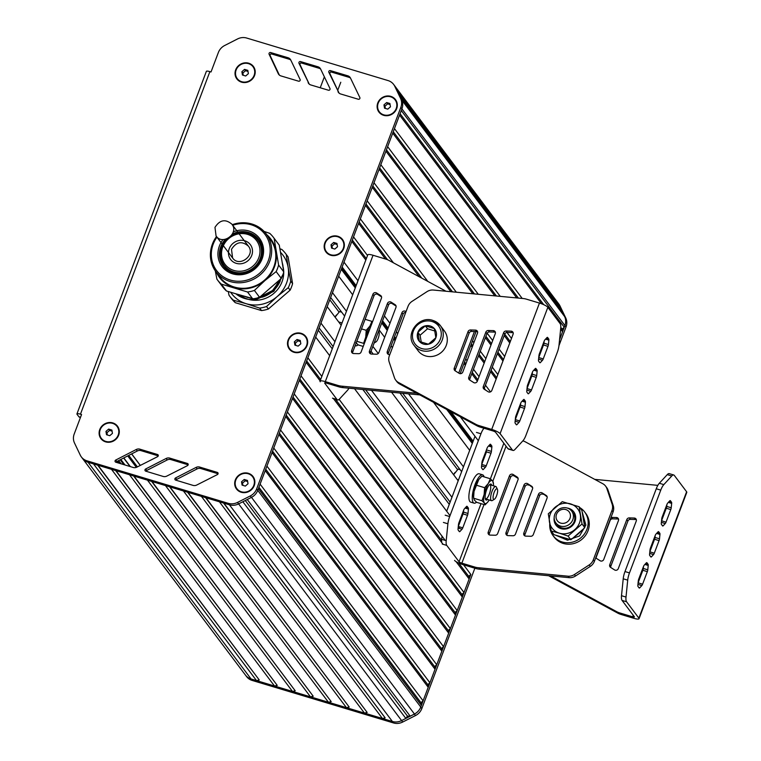 <?xml version="1.0" encoding="UTF-8"?>
<svg xmlns="http://www.w3.org/2000/svg" width="761" height="761" viewBox="0 0 761 761"><rect width="100%" height="100%" fill="white"/><g stroke="black" fill="none" stroke-linecap="round" stroke-linejoin="round"><path stroke-width="1.14" d="M330.635 297.503L344.628 316.11M371.045 351.23L373.213 354.112M402.683 393.285L461.632 471.658M332.462 292.662L346.455 311.268M372.871 346.388L378.236 353.513M408.571 393.846L463.459 466.816M338.683 276.186L352.685 294.792M379.102 329.913L384.666 337.313M391.078 345.846L392.419 347.625M433.561 402.322L469.689 450.341M341.289 269.289L355.292 287.896L341.299 269.289M381.708 323.016L387.273 330.417L381.708 323.006M395.035 340.728L393.684 338.94L395.026 340.728M446.697 409.428L472.296 443.444L446.717 409.428M483.863 458.807L483.34 458.122L483.853 458.816M342.146 267.044L356.138 285.651M382.555 320.771L388.12 328.162M394.531 336.695L395.882 338.483M450.978 411.739L473.142 441.199M484.186 455.877L484.709 456.571M365.822 260.024L351.82 241.418L343.991 262.145L357.993 280.752M384.41 315.872L389.974 323.263M396.386 331.796L397.727 333.584M460.31 416.781L478.327 440.724M486.032 450.978L486.774 451.958M352.343 240.057L366.336 258.654M385.447 259.006L358.64 223.373L353.532 236.909L367.525 255.515M464.02 363.454L465.361 365.242M471.772 373.765L477.337 381.166M359.163 222.003L387.539 259.729M464.533 362.084L465.875 363.872M472.296 372.395L477.86 379.796M484.3 388.357L485.623 390.127M419.187 276.747L365.461 205.318L360.353 218.854L393.399 262.792M465.722 358.935L467.064 360.724M473.485 369.256L479.05 376.657M485.461 385.18L490.493 391.867M470.84 345.399L472.181 347.187M478.593 355.72L484.158 363.111M490.579 371.644L496.143 379.045M518.574 408.857L519.097 409.551M365.984 203.948L421.794 278.155M471.354 344.029L472.695 345.817M479.116 354.35L484.681 361.751M491.092 370.274L496.657 377.675M519.088 407.496L519.611 408.181M450.845 291.701L372.291 187.273L367.173 200.809L427.787 281.389M472.543 340.89L473.884 342.678M480.305 351.202L485.87 358.602M492.281 367.135L497.846 374.526M485.413 337.665L490.978 345.066M497.399 353.589L502.964 360.99M372.804 185.903L452.5 291.863M485.937 336.295L491.501 343.696M497.913 352.229L503.478 359.62M472.8 293.775L379.111 169.218L373.993 182.754L456.334 292.224M487.154 333.194L492.69 340.548M499.102 349.08L504.667 356.481M527.23 386.474L527.62 386.988M504.22 335.544L509.784 342.945M379.625 167.848L474.464 293.936M504.733 334.174L510.298 341.575M494.764 295.848L385.932 151.173L380.814 164.709L478.289 294.298M507.007 332.471L511.487 338.426M539.083 354.769L539.559 355.406M386.445 149.803L496.419 296.01M539.549 353.342L540.072 354.036M516.719 297.922L392.752 133.118L387.634 146.654L500.253 296.371M540.738 350.193L541.261 350.888M393.266 131.748L518.384 298.084M541.509 303.763L399.573 115.073L394.455 128.609L522.208 298.445M560.629 329.18L562.56 331.748L559.573 339.672L564.928 325.48A12.338 11.453 -37 0 0 564.643 316.49L558.85 304.4A12.338 11.453 -37 0 0 557.756 302.593A12.338 11.453 143 0 1 558.85 304.429L560.752 308.424L560.619 309.765M400.086 113.703L543.754 304.695M560.79 327.335L562.113 329.104L562.56 331.748M80.457 417.475L79.458 417.18A9.864 3.025 106.7 0 1 78.887 416.752L77.051 414.307A4.937 1.037 20.7 0 1 76.928 413.917A4.937 1.037 20.7 0 1 80.447 414.193L209.884 71.629L211.016 71.962L218.369 52.49A12.338 11.453 143 0 1 224.676 45.508L237.518 38.963A12.338 11.453 143 0 1 246.716 38.05L388.053 80.571A12.338 11.453 143 0 1 393.646 84.442L394.75 85.907A12.338 11.453 143 0 1 395.853 87.734A12.338 11.453 -37 0 0 395.853 87.734L401.646 99.805A12.338 11.453 143 0 1 401.941 108.804A12.338 11.453 -37 0 1 401.913 108.861L401.275 110.554L564.262 327.24L562.113 329.104M399.82 96.01L562.731 312.571L564.633 316.576A12.338 11.453 143 0 1 564.909 325.537L564.262 327.24M397.803 91.796L560.752 308.424M82.407 458.322A12.338 11.453 -37 0 0 82.473 458.417A12.338 11.453 -37 0 0 88.067 462.279L89.979 462.85M245.537 675.197L246.564 676.558A12.338 11.453 -37 0 0 252.157 680.429L251.063 678.964A12.338 11.453 143 0 1 245.47 675.102L82.473 458.417A12.338 11.453 143 0 0 88.067 462.279L251.063 678.964L256.514 680.6L93.527 463.925M97.674 465.171L259.254 679.973L256.514 680.6M98.017 465.275L259.254 679.973M111.506 469.328L274.502 686.013L261.013 681.951M115.662 470.583L277.242 685.385L274.502 686.013M116.005 470.688L277.242 685.385M129.494 474.74L292.481 691.426L278.992 687.364M133.641 475.996L295.22 690.798L292.481 691.426M133.984 476.091L295.22 690.798M147.472 480.153L310.469 696.838L296.98 692.776M151.629 481.399L313.209 696.21L310.469 696.838M169.608 486.812L331.197 701.623L328.448 702.251L165.46 485.566L151.972 481.504L313.209 696.21M328.448 702.251L314.968 698.189M187.596 492.224L349.175 707.036L346.436 707.654L183.449 490.978L169.96 486.916L331.197 701.623M346.436 707.654L332.947 703.602M187.938 492.329L349.175 707.036M201.427 496.381L364.424 713.067L350.935 709.014M205.584 497.637L367.163 712.439L364.424 713.067M205.927 497.742L367.163 712.439M219.415 501.794L382.412 718.479L368.923 714.417M223.572 503.05L385.152 717.851L382.412 718.479M223.915 503.154L385.152 717.851M242.854 501.746L405.832 718.413L401.608 720.572A12.338 11.453 143 0 1 392.41 721.485L386.902 719.83M245.289 500.51L407.458 716.101L405.832 718.413M247.249 499.52L410.217 716.177L407.458 716.101M393.646 84.442A12.338 11.453 143 0 1 394.75 86.269L400.543 98.34A12.338 11.453 143 0 1 400.838 107.339L401.941 108.804L257.741 490.407A12.338 11.453 -37 0 0 257.76 490.35L258.398 488.657L421.394 705.342L420.757 707.036A12.338 11.453 143 0 1 414.45 714.018L410.217 716.177M258.921 487.287L420.947 702.688L421.394 705.342M265.741 469.233L427.768 684.643L428.215 687.288L265.228 470.602L260.11 484.139L423.097 700.824L420.947 702.688M428.215 687.288L423.097 700.824M272.562 451.187L434.588 666.588L435.035 669.233L272.048 452.557L266.93 466.093L429.917 682.779L427.768 684.643M435.035 669.233L429.917 682.779M279.382 433.133L441.409 648.543L441.856 651.188L278.868 434.502L273.751 448.039L436.738 664.724L434.588 666.588M441.856 651.188L436.738 664.724M286.203 415.087L448.229 630.488L448.676 633.133L285.689 416.457L280.571 429.994L443.558 646.679L441.409 648.543M448.676 633.133L443.558 646.679M293.023 397.033L455.049 612.443L455.497 615.088L292.509 398.403L287.392 411.939L450.379 628.624L448.229 630.488M455.497 615.088L450.379 628.624M299.844 378.988L461.87 594.389L462.317 597.033L299.33 380.348L294.212 393.894L457.199 610.569L455.049 612.443M462.317 597.033L457.199 610.569M320.143 380.909L306.15 362.303L301.033 375.839L464.02 592.524L461.87 594.389M333.289 398.384L443.035 544.286M456.105 561.666L469.137 578.988L464.02 592.524M306.664 360.933L320.657 379.539M335.525 399.306L441.627 540.358M458.674 563.016L468.69 576.343L469.137 578.988M329.675 355.672L315.682 337.066L307.853 357.794L321.846 376.4M339.121 399.363L445.214 540.396M463.582 564.824L470.84 574.469L468.69 576.343M354.55 388.728L450.017 515.644M458.274 526.631L459.701 528.524M252.966 679.535L392.4 721.485A12.338 11.453 -37 0 0 401.599 720.572L414.393 714.094A12.338 11.453 -37 0 0 420.728 707.093L470.84 574.469M318.269 330.217L332.272 348.823M362.883 389.518L449.275 504.362M460.31 519.05L460.833 519.734M319.125 327.962L333.118 346.569M365.613 389.775L450.122 502.117M461.166 516.795L461.689 517.49M320.952 323.121L334.945 341.727M371.511 390.336L451.948 497.275M462.992 511.953L463.42 512.524M327.173 306.654L341.175 325.261M391.554 392.238L458.179 480.8M329.779 299.767L339.025 312.058M399.934 393.028L457.551 469.623M235.282 302.688L233.418 300.215A35.149 32.637 143 0 1 229.537 295.962L231.392 298.436A35.149 32.637 -37 0 0 235.282 302.688L261.518 310.583A35.149 32.637 -37 0 0 268.386 309.014L290.122 290.16A35.149 32.637 -37 0 0 292.585 283.634L288.086 256.876A35.149 32.637 -37 0 0 287.572 256.172L285.708 253.698A35.149 32.637 143 0 1 286.222 254.402L288.086 256.876M279.144 280.324L261.137 295.943M275.52 283.473L265.009 292.585M262.555 294.716L278.288 281.066M237.527 294.307L251.035 298.369M257.399 297.951L272.019 291.244L281.37 278.326M283.225 268.633L281.665 259.387M235.834 293.794L236.833 294.564A29.603 27.482 143 0 0 256.162 299.549L235.977 293.832M274.35 289.132A27.13 25.189 143 0 1 271.487 291.767L276.015 287.325M279.458 282.008L280.771 278.916M271.905 291.33L262.678 297.047L255.858 298.322M249.931 298.036L243.377 296.067M282.15 262.241L282.978 265.627M283.197 267.197L283.349 269.394M283.006 274.407L273.855 291.292L256.162 299.549M281.732 259.758L283.102 267.882M281.037 278.678L272.59 290.493L259.587 297.294M250.388 298.179L237.832 294.393M277.832 281.456L263.03 294.298M279.23 280.248L274.036 289.142M280.543 279.106A27.13 25.189 143 0 1 278.098 284.253M279.877 248.771L281.827 249.446A35.149 32.637 143 0 1 285.708 253.698M292.585 283.634L290.731 281.161A35.149 32.637 143 0 1 288.257 287.687L290.122 290.16M268.386 309.014L266.521 306.54A35.149 32.637 143 0 1 259.663 308.11L261.518 310.583M229.537 295.962A35.149 32.637 143 0 1 229.023 295.258L228.271 291.52M288.257 287.687L277.052 296.657A32.067 29.774 143 0 1 246.193 303.706L233.418 300.215M259.663 308.11L246.193 303.706A32.067 29.774 143 0 1 230.659 292.234M286.222 254.402L288.134 267.33A32.067 29.774 143 0 1 277.052 296.657L266.521 306.54M280.476 252.281A32.067 29.774 143 0 1 288.134 267.33L290.731 281.161M283.71 271.515A27.13 25.189 -37 0 0 283.511 269.223A27.13 25.189 -37 0 0 283.216 267.482M283.063 266.826A27.13 25.189 -37 0 0 282.673 265.389M239.791 294.983A27.13 25.189 -37 0 0 241.427 296.172M241.903 296.476A27.13 25.189 -37 0 0 247.934 299.206M248.419 299.349A27.13 25.189 -37 0 0 282.008 281.817A27.13 25.189 -37 0 0 283.729 272.105M262.678 297.047A27.13 25.189 -37 0 0 280.333 280.742M246.745 297.075A22.82 21.184 -37 0 0 247.277 297.465M241.96 273.846A20.966 19.463 143 0 1 225.104 266.483L224.286 265.389A20.966 19.463 143 0 1 221.927 247.03A20.966 19.463 143 0 1 227.919 238.383M230.83 236.186A20.966 19.463 143 0 1 257.789 240.181L258.616 241.275A20.966 19.463 143 0 1 261.013 259.511M222.773 247.002A19.729 18.321 143 0 1 247.582 234.369A19.729 18.321 143 0 1 258.75 257.827A19.729 18.321 143 0 1 233.941 270.469A19.729 18.321 143 0 1 222.773 247.002M257.789 240.181A20.966 19.463 143 0 1 260.148 258.531A20.966 19.463 143 0 1 243.558 272.428A20.966 19.463 143 0 1 224.286 265.389M279.277 245.166L274.112 238.298A35.149 32.637 -37 0 0 273.599 237.594L278.764 244.462A35.149 32.637 143 0 1 279.277 245.166L283.777 271.915A35.149 32.637 143 0 1 281.313 278.44L259.568 297.304A35.149 32.637 143 0 1 252.709 298.873L226.464 290.978A35.149 32.637 143 0 1 222.583 286.726L217.418 279.858A35.149 32.637 -37 0 0 221.308 284.11L226.464 290.978M232.229 224.704A31.448 29.203 143 0 1 251.91 224.01A31.448 29.203 143 0 1 266.169 233.874A31.448 29.203 143 0 1 269.698 261.404A31.448 29.203 143 0 1 244.814 282.245A31.448 29.203 143 0 1 215.905 271.687A31.448 29.203 143 0 1 212.376 244.157A31.448 29.203 143 0 1 216.505 236.538M266.169 233.874L270.298 239.363A31.448 29.203 143 0 1 262.716 281.608A31.448 29.203 143 0 1 220.034 277.175L215.905 271.687M223.715 266.664A22.202 20.614 143 0 1 221.632 247.791A22.202 20.614 143 0 1 221.879 247.154M240.933 232.818A22.202 20.614 143 0 1 259.178 239.991M232.419 233.988A22.202 20.614 143 0 1 258.778 239.439A22.202 20.614 143 0 1 261.27 258.873A22.202 20.614 143 0 1 243.701 273.58A22.202 20.614 143 0 1 223.296 266.131A22.202 20.614 143 0 1 220.804 246.697A22.202 20.614 143 0 1 225.37 239.287M233.266 231.858A23.429 21.755 143 0 1 257.132 235.71A23.429 21.755 143 0 1 262.117 258.845A23.429 21.755 143 0 1 232.666 273.855A23.429 21.755 143 0 1 219.406 245.993A23.429 21.755 143 0 1 223.087 239.506M232.59 225.332A30.212 28.052 143 0 1 262.421 231.401A30.212 28.052 143 0 1 268.3 260.7A30.212 28.052 143 0 1 230.317 280.058A30.212 28.052 143 0 1 213.223 244.129A30.212 28.052 143 0 1 217.009 237.061M266.807 234.721A32.067 29.774 143 0 1 276.015 251.225A32.067 29.774 143 0 1 264.933 280.552A32.067 29.774 143 0 1 234.084 287.601A32.067 29.774 143 0 1 216.543 272.533M264.086 231.42L269.717 233.342A35.149 32.637 -37 0 1 273.599 237.594M215.287 270.83L216.904 279.154A35.149 32.637 -37 0 0 217.418 279.858M252.709 298.873L247.544 292.005L221.308 284.11M274.112 238.298L278.612 265.056L283.777 271.915M281.313 278.44L276.148 271.582L264.933 280.552L254.412 290.436L259.568 297.304M247.544 292.005A35.149 32.637 -37 0 0 254.412 290.436M276.148 271.582A35.149 32.637 -37 0 0 278.612 265.056M247.81 70.354L248.371 73.665L245.679 75.995L242.436 75.016L241.884 71.705L244.566 69.375L247.81 70.354M244.566 69.375L245.556 70.697L247.991 71.429M241.884 71.705L242.873 73.027L245.556 70.697M243.244 75.263L242.873 73.027M253.061 66.825A9.864 9.161 143 0 1 253.118 66.901A9.864 9.161 143 0 1 252.823 78.079A9.864 9.161 143 0 1 241.827 81.855A9.864 9.161 143 0 1 237.346 78.764A9.864 9.161 143 0 1 237.299 78.687M241.713 81.712A9.864 9.161 143 0 1 237.242 78.611A9.864 9.161 143 0 1 237.537 67.434A9.864 9.161 143 0 1 248.533 63.658A9.864 9.161 143 0 1 253.013 66.749A9.864 9.161 143 0 1 252.709 77.926A9.864 9.161 143 0 1 241.713 81.712M111.886 430.06L112.447 433.37L109.755 435.701L106.511 434.721L105.96 431.42L108.642 429.08L111.886 430.06M108.642 429.08L109.641 430.403L112.067 431.135M105.96 431.42L106.949 432.733L109.641 430.403M107.32 434.969L106.949 432.733M117.137 426.531A9.864 9.161 143 0 1 117.194 426.607A9.864 9.161 143 0 1 116.899 437.784A9.864 9.161 143 0 1 105.903 441.561A9.864 9.161 143 0 1 101.432 438.469A9.864 9.161 143 0 1 101.375 438.393M105.789 441.418A9.864 9.161 143 0 1 101.318 438.326A9.864 9.161 143 0 1 101.613 427.149A9.864 9.161 143 0 1 112.609 423.363A9.864 9.161 143 0 1 117.089 426.464A9.864 9.161 143 0 1 116.785 437.642A9.864 9.161 143 0 1 105.789 441.418M247.468 480.448L248.029 483.758L245.337 486.089L242.093 485.109L241.541 481.799L244.224 479.468L247.468 480.448M244.224 479.468L245.223 480.79L247.648 481.523M241.541 481.799L242.531 483.121L245.223 480.79M242.902 485.356L242.531 483.121M252.719 476.919A9.864 9.161 143 0 1 252.776 476.995A9.864 9.161 143 0 1 252.481 488.172A9.864 9.161 143 0 1 241.484 491.948A9.864 9.161 143 0 1 237.013 488.857A9.864 9.161 143 0 1 236.956 488.781M241.37 491.806A9.864 9.161 143 0 1 236.899 488.705A9.864 9.161 143 0 1 237.194 477.528A9.864 9.161 143 0 1 248.191 473.751A9.864 9.161 143 0 1 252.671 476.843A9.864 9.161 143 0 1 252.367 488.02A9.864 9.161 143 0 1 241.37 491.806M300.272 340.481L300.833 343.791L298.141 346.122L294.897 345.142L294.345 341.832L297.028 339.501L300.272 340.481M297.028 339.501L298.017 340.823L300.452 341.556M294.345 341.832L295.335 343.154L298.017 340.823M295.706 345.389L295.335 343.154M305.522 336.952A9.864 9.161 143 0 1 305.58 337.028A9.864 9.161 143 0 1 305.285 348.205A9.864 9.161 143 0 1 294.288 351.982A9.864 9.161 143 0 1 289.808 348.89A9.864 9.161 143 0 1 289.76 348.814M294.174 351.839A9.864 9.161 143 0 1 289.703 348.747A9.864 9.161 143 0 1 289.998 337.57A9.864 9.161 143 0 1 300.995 333.784A9.864 9.161 143 0 1 305.475 336.885A9.864 9.161 143 0 1 305.171 348.062A9.864 9.161 143 0 1 294.174 351.839M336.952 243.425L337.504 246.735L334.821 249.066L331.568 248.096L331.016 244.785L333.708 242.455L336.952 243.425M333.708 242.455L334.697 243.767L337.133 244.5M331.016 244.785L332.005 246.098L334.697 243.767M332.386 248.333L332.005 246.098M342.203 239.905A9.864 9.161 143 0 1 342.26 239.972A9.864 9.161 143 0 1 341.955 251.149A9.864 9.161 143 0 1 330.959 254.935A9.864 9.161 143 0 1 326.488 251.834A9.864 9.161 143 0 1 326.431 251.767M330.854 254.783A9.864 9.161 143 0 1 326.374 251.691A9.864 9.161 143 0 1 326.669 240.514A9.864 9.161 143 0 1 337.675 236.738A9.864 9.161 143 0 1 342.146 239.829A9.864 9.161 143 0 1 341.851 251.006A9.864 9.161 143 0 1 330.854 254.783M389.908 103.506L390.46 106.816L387.777 109.146L384.524 108.176L383.972 104.866L386.664 102.535L389.908 103.506M386.664 102.535L387.653 103.848L390.089 104.58M383.972 104.866L384.961 106.179L387.653 103.848M385.342 108.414L384.961 106.179M395.159 99.986A9.864 9.161 143 0 1 395.216 100.052A9.864 9.161 143 0 1 394.911 111.23A9.864 9.161 143 0 1 383.915 115.016A9.864 9.161 143 0 1 379.444 111.915A9.864 9.161 143 0 1 379.387 111.848M383.81 114.863A9.864 9.161 143 0 1 379.33 111.772A9.864 9.161 143 0 1 379.625 100.595A9.864 9.161 143 0 1 390.631 96.818A9.864 9.161 143 0 1 395.102 99.91A9.864 9.161 143 0 1 394.807 111.087A9.864 9.161 143 0 1 383.81 114.863M558.964 345.665L566.032 326.945A12.338 11.453 -37 0 0 565.746 317.955L559.953 305.865A12.338 11.453 -37 0 0 558.859 304.058L557.756 302.593A12.338 11.453 -37 0 0 557.452 302.203M252.157 680.429L393.494 722.95A12.338 11.453 -37 0 0 402.693 722.037L415.496 715.559A12.338 11.453 -37 0 0 421.832 708.558L474.864 568.22M209.884 71.629A4.937 1.037 -159.3 0 0 206.374 71.344L76.928 413.917M187.425 463.459L169.817 458.122A4.937 4.585 -37 0 0 166.107 458.493L145.665 468.985A1.237 1.141 -37 0 0 145.731 471.154L163.149 476.434A4.937 4.585 -37 0 0 166.83 476.082L187.482 465.627A1.237 1.141 -37 0 0 187.425 463.459L188.195 464.486M188.157 464.809L170.911 459.587A4.937 4.585 -37 0 0 167.211 459.948L146.759 470.45A1.237 1.141 -37 0 0 146.102 471.268M308.119 82.654A4.937 4.585 -37 0 0 310.811 84.956L328.457 90.226A1.237 1.141 -37 0 0 329.979 88.533L320.638 69.061A4.937 4.585 -37 0 0 317.955 66.787L300.5 61.574A1.237 1.141 -37 0 0 298.978 63.258L309.166 84.043M320.666 69.127A4.937 4.585 -37 0 0 319.059 68.252L301.603 63.039A1.237 1.141 -37 0 0 300.072 64.723L309.204 84.071M280.933 75.919L298.578 81.189A1.237 1.141 -37 0 0 300.1 79.496L290.759 60.024A4.937 4.585 -37 0 0 288.077 57.75L270.621 52.538A1.237 1.141 -37 0 0 269.099 54.221L278.241 73.617A4.937 4.585 -37 0 0 280.933 75.919M290.788 60.09A4.937 4.585 -37 0 0 289.18 59.215L271.725 54.002A1.237 1.141 -37 0 0 270.193 55.686L279.325 75.044M337.998 91.691A4.937 4.585 -37 0 0 340.69 93.984L358.336 99.253A1.237 1.141 -37 0 0 359.848 97.57L350.507 78.098A4.937 4.585 -37 0 0 347.834 75.824L330.379 70.611A1.237 1.141 -37 0 0 328.847 72.295L339.045 93.08M350.545 78.164A4.937 4.585 -37 0 0 348.938 77.289L331.473 72.076A1.237 1.141 -37 0 0 329.951 73.76L339.073 93.108M157.517 454.507L139.9 449.171A4.937 4.585 -37 0 0 136.2 449.532L115.748 460.034A1.237 1.141 -37 0 0 115.815 462.203L133.242 467.482A4.937 4.585 -37 0 0 136.913 467.13L157.575 456.676A1.237 1.141 -37 0 0 157.517 454.507L158.288 455.535M158.24 455.858L141.004 450.636A4.937 4.585 -37 0 0 137.303 450.997L116.852 461.499A1.237 1.141 -37 0 0 116.186 462.317M218.065 473.761L200.828 468.538A4.937 4.585 -37 0 0 197.118 468.9L176.676 479.401A1.237 1.141 -37 0 0 176.01 480.22M199.724 467.073A4.937 4.585 -37 0 0 196.024 467.444L175.572 477.937A1.237 1.141 -37 0 0 175.639 480.105L193.056 485.385A4.937 4.585 -37 0 0 196.738 485.033L217.389 474.579A1.237 1.141 -37 0 0 217.332 472.41L199.724 467.073L200.828 468.538M400.838 107.339L256.638 488.952A12.338 11.453 143 0 1 250.302 495.944L237.489 502.441A12.338 11.453 143 0 1 228.319 503.344L86.963 460.814A12.338 11.453 143 0 1 81.37 456.952A12.338 11.453 143 0 1 80.266 455.116L74.483 442.969A12.338 11.453 143 0 1 74.207 434.008L81.57 414.536L80.447 414.193M256.638 488.952L257.741 490.407A12.338 11.453 143 0 1 251.406 497.409L238.593 503.906A12.338 11.453 143 0 1 229.422 504.809L88.067 462.279L86.963 460.814M396.662 108.68A10.359 9.617 143 0 1 383.639 115.32A10.359 9.617 143 0 1 377.77 103.001A10.359 9.617 143 0 1 390.793 96.362A10.359 9.617 143 0 1 396.662 108.68M254.564 75.529A10.359 9.617 143 0 1 241.541 82.159A10.359 9.617 143 0 1 235.682 69.841A10.359 9.617 143 0 1 248.704 63.211A10.359 9.617 143 0 1 254.564 75.529M254.222 485.623A10.359 9.617 143 0 1 241.199 492.253A10.359 9.617 143 0 1 235.339 479.934A10.359 9.617 143 0 1 248.362 473.304A10.359 9.617 143 0 1 254.222 485.623M118.64 435.235A10.359 9.617 143 0 1 105.617 441.865A10.359 9.617 143 0 1 99.758 429.556A10.359 9.617 143 0 1 112.78 422.916A10.359 9.617 143 0 1 118.64 435.235M307.025 345.656A10.359 9.617 143 0 1 294.003 352.286A10.359 9.617 143 0 1 288.143 339.967A10.359 9.617 143 0 1 301.166 333.337A10.359 9.617 143 0 1 307.025 345.656M343.706 248.6A10.359 9.617 143 0 1 330.683 255.239A10.359 9.617 143 0 1 324.814 242.921A10.359 9.617 143 0 1 337.836 236.281A10.359 9.617 143 0 1 343.706 248.6M231.496 249.342L232.6 257.979C239.211 267.796 255.962 255.192 248.371 246.117C241.912 240.723 236.291 241.798 231.496 249.342M214.973 227.387L216.076 236.015C222.688 245.832 239.449 233.237 231.848 224.162C225.399 218.759 219.767 219.834 214.973 227.387M530.75 391.316A2.464 0.761 106.7 0 0 531.511 389.936L536.258 377.37A2.464 0.761 106.7 0 0 536.705 375.563L537.142 371.187A2.464 0.761 106.7 0 0 537.009 370.008L535.868 368.486A2.464 0.761 106.7 0 0 535.725 368.381A2.464 0.761 106.7 0 0 535.23 368.628L533.176 370.864A2.464 0.761 106.7 0 0 532.405 372.243L527.658 384.819A2.464 0.761 106.7 0 0 527.211 386.626L526.774 391.002A2.464 0.761 106.7 0 0 526.916 392.181L528.058 393.694A2.464 0.761 106.7 0 0 528.201 393.798A2.464 0.761 106.7 0 0 528.695 393.551L530.75 391.316L526.859 390.155M532.405 372.253L532.205 374.203A2.464 0.761 -73.3 0 1 531.768 376.02L527.021 388.576L531.511 389.936M542.469 360.295A2.464 0.761 106.7 0 0 543.24 358.916L547.987 346.341A2.464 0.761 106.7 0 0 548.424 344.533L548.871 340.157A2.464 0.761 106.7 0 0 548.729 338.978L547.587 337.465A2.464 0.761 106.7 0 0 547.444 337.361A2.464 0.761 106.7 0 0 546.95 337.608L544.895 339.844A2.464 0.761 106.7 0 0 544.134 341.223L539.378 353.789A2.464 0.761 106.7 0 0 538.94 355.596L538.493 359.982A2.464 0.761 106.7 0 0 538.636 361.152L539.777 362.674A2.464 0.761 106.7 0 0 539.92 362.778A2.464 0.761 106.7 0 0 540.415 362.531L542.469 360.295L538.579 359.125M544.125 341.232L543.934 343.182A2.464 0.761 -73.3 0 1 543.487 344.99L538.74 357.556L543.24 358.916M519.021 422.345A2.464 0.761 106.7 0 0 519.792 420.966L524.538 408.391A2.464 0.761 106.7 0 0 524.976 406.583L525.423 402.208A2.464 0.761 106.7 0 0 525.28 401.028L524.139 399.515A2.464 0.761 106.7 0 0 523.996 399.411A2.464 0.761 106.7 0 0 523.501 399.658L521.447 401.884A2.464 0.761 106.7 0 0 520.686 403.273L515.939 415.839A2.464 0.761 106.7 0 0 515.492 417.646L515.054 422.022A2.464 0.761 106.7 0 0 515.187 423.202L516.329 424.724A2.464 0.761 106.7 0 0 516.472 424.828A2.464 0.761 106.7 0 0 516.966 424.581L519.021 422.345L515.14 421.175M520.686 403.273L520.486 405.233A2.464 0.761 -73.3 0 1 520.039 407.04L515.292 419.606L519.792 420.966M507.91 448.657A9.864 3.025 106.7 0 0 508.481 449.076L512.971 450.426A9.864 3.025 -73.3 0 1 512.41 450.008L500.101 433.646A7.401 1.551 -159.3 0 0 491.711 429.423L479.002 425.599L480.105 427.064L492.814 430.888A2.464 0.514 20.7 0 1 495.611 432.296L507.91 448.657L512.41 450.008M459.149 373.337L455.107 370.769A2.464 2.293 143 0 1 454.269 368.086L468.034 331.644A2.464 2.293 143 0 1 470.526 329.97L475.482 330.112A2.464 2.293 143 0 1 477.489 333.147L462.802 372.005A2.464 2.293 143 0 1 459.149 373.337M455.259 370.864A2.464 2.293 143 0 1 455.373 369.551L469.137 333.109A2.464 2.293 143 0 1 471.63 331.435L476.586 331.577A2.464 2.293 143 0 1 477.594 331.844M511.088 331.149A2.464 2.293 143 0 1 513.095 334.174L491.844 390.422A2.464 2.293 143 0 1 488.191 391.753L484.148 389.185A2.464 2.293 143 0 1 483.302 386.512L503.649 332.681A2.464 2.293 143 0 1 506.132 330.997L511.088 331.149L512.191 332.605A2.464 2.293 143 0 1 513.209 332.871M484.3 389.28A2.464 2.293 143 0 1 484.405 387.967L504.752 334.146A2.464 2.293 143 0 1 507.235 332.462L512.191 332.605M473.665 382.545L469.632 379.977A2.464 2.293 143 0 1 468.786 377.304L485.841 332.167A2.464 2.293 143 0 1 488.334 330.483L493.29 330.626A2.464 2.293 143 0 1 495.287 333.66L477.318 381.213A2.464 2.293 143 0 1 473.665 382.545M469.784 380.072A2.464 2.293 143 0 1 469.889 378.759L486.945 333.622A2.464 2.293 143 0 1 489.437 331.948L494.384 332.091A2.464 2.293 143 0 1 495.401 332.357M395.71 380.11A9.864 9.161 -37 0 0 398.26 382.374L399.363 383.839A9.864 9.161 -37 0 1 396.814 381.575L395.71 380.11A9.864 9.161 -37 0 1 394.436 377.684L389.175 362.008A9.864 9.161 -37 0 1 389.337 355.796L408.02 306.36A9.864 9.161 -37 0 1 412.101 301.327L426.931 291.691A9.864 9.161 -37 0 1 433.152 290.027L522.455 298.464A19.729 18.321 -37 0 1 526.65 299.225L539.454 303.068A7.401 1.551 20.7 0 1 547.853 307.301L560.153 323.653A9.864 3.025 -73.3 0 1 560.714 328.372L559.002 345.275A9.864 3.025 -73.3 0 1 557.233 352.514L525.956 435.282A9.864 3.025 -73.3 0 1 522.902 440.809L514.969 449.437A9.864 3.025 -73.3 0 1 512.971 450.426M399.363 383.839L476.253 425.399A19.729 18.321 -37 0 0 480.105 427.064M398.26 382.374L475.159 423.934A19.729 18.321 -37 0 0 479.002 425.599M475.159 423.934L476.253 425.399M355.197 345.532A14.801 4.537 106.7 0 0 355.672 345.77A14.801 4.537 106.7 0 0 358.108 344.819M365.68 319.487A14.801 4.537 106.7 0 0 365.375 318.612M336.419 314.987L336.457 314.94A12.024 3.691 -73.3 0 0 336.419 314.987A12.024 3.691 -73.3 0 0 335.877 315.777A12.024 3.691 -73.3 0 0 335.078 317.156L339.568 311.563L341.679 312.2M338.683 321.951L342.041 322.959M374.802 341.28A5.546 1.703 106.7 0 0 375.963 341.908A5.546 1.703 106.7 0 0 378.588 337.209A5.546 1.703 106.7 0 0 378.997 331.853A5.546 1.703 106.7 0 0 378.873 331.644A5.546 1.703 106.7 0 0 378.531 331.406M367.192 335.915A8.323 2.549 -73.3 0 1 369.789 329.028M371.758 323.825A12.024 3.691 106.7 0 0 369.903 326.089A12.024 3.691 106.7 0 0 365.746 337.085A12.024 3.691 106.7 0 0 365.223 341.118M365.109 319.316L371.929 321.37L369.903 326.089L366.222 330.303L365.746 337.085L363.615 343.363L364.196 343.848M372.51 321.855L371.929 321.37M361.485 328.885L366.222 330.303M356.795 341.309L363.615 343.363M363.216 346.436L358.26 344.942L355.882 342.631M414.098 345.399L418.131 350.773A16.447 15.268 -37 0 0 425.589 355.929A16.447 15.268 -37 0 0 443.92 349.632A16.447 15.268 -37 0 0 444.414 330.997L440.381 325.632A16.447 15.268 143 0 1 439.887 344.257A16.447 15.268 143 0 1 421.556 350.555A16.447 15.268 143 0 1 414.098 345.399C404.643 334.25 418.902 315.32 432.828 320.4L440.381 325.632A16.447 15.268 143 0 0 432.923 320.476M419.425 341.489A9.864 9.161 -37 0 0 428.414 344.2A9.864 9.161 -37 0 0 435.863 337.732A9.864 9.161 -37 0 0 434.322 328.562A9.864 9.161 -37 0 0 425.323 325.86A9.864 9.161 -37 0 0 417.875 332.319A9.864 9.161 -37 0 0 419.425 341.489L417.875 332.319L425.323 325.86L434.322 328.562L435.863 337.732L428.414 344.2L419.425 341.489M417.875 332.319L420.082 335.249L421.242 342.127M425.323 325.86L427.53 328.79L420.082 335.249M434.807 330.978L427.53 328.79M419.863 394.911L343.297 387.663A19.729 18.321 143 0 1 339.111 386.911L326.402 383.087A2.464 0.514 -159.3 0 0 324.643 382.945A2.464 0.514 -159.3 0 0 324.709 383.144L337.009 399.496A9.864 3.025 106.7 0 0 337.58 399.925A9.864 3.025 106.7 0 0 339.568 398.926L347.501 390.307A9.864 3.025 106.7 0 0 348.976 388.205M406.032 311.62L405.603 311.354A2.464 2.293 -37 0 0 401.951 312.685L387.273 351.544A2.464 2.293 -37 0 0 389.271 354.578L389.794 354.588M405.708 312.476A2.464 2.293 -37 0 0 403.054 314.15L388.367 353.009A2.464 2.293 -37 0 0 388.262 354.312M376.571 292.937A2.464 2.293 -37 0 0 372.919 294.269L351.658 350.517A2.464 2.293 -37 0 0 353.665 353.542L358.621 353.684A2.464 2.293 -37 0 0 361.114 352.01L381.451 298.179A2.464 2.293 -37 0 0 380.605 295.496L376.571 292.937L377.665 294.402A2.464 2.293 -37 0 0 374.012 295.734L352.762 351.982A2.464 2.293 -37 0 0 352.657 353.285M381.556 296.866L377.665 294.402M371.473 354.065L376.429 354.207A2.464 2.293 -37 0 0 378.911 352.524L395.967 307.387A2.464 2.293 -37 0 0 395.13 304.704L391.087 302.146A2.464 2.293 -37 0 0 387.435 303.477L369.466 351.03A2.464 2.293 -37 0 0 371.473 354.065M396.081 306.074L392.191 303.61A2.464 2.293 -37 0 0 388.538 304.942L370.569 352.495A2.464 2.293 -37 0 0 370.455 353.798M446.003 291.244L389.699 260.795A19.729 18.321 143 0 0 385.846 259.12L373.042 255.268A7.401 1.551 -159.3 0 0 367.772 254.849L320.029 381.204A7.401 1.551 20.7 0 1 325.299 381.622L338.008 385.447L339.111 386.911M320.21 381.794A7.401 1.551 20.7 0 1 320.029 381.204M476.063 331.558L460.148 373.67M416.809 393.266L342.193 386.198L343.297 387.663M342.193 386.198A19.729 18.321 143 0 1 338.008 385.447M474.426 331.511L458.731 373.061M655.972 534.098A2.464 0.761 106.7 0 0 655.202 535.478L650.455 548.053A2.464 0.761 106.7 0 0 650.018 549.861L649.571 554.236A2.464 0.761 106.7 0 0 649.713 555.416L650.855 556.928A2.464 0.761 106.7 0 0 650.997 557.042A2.464 0.761 106.7 0 0 651.492 556.786L653.547 554.56A2.464 0.761 106.7 0 0 654.308 553.18L659.064 540.605A2.464 0.761 106.7 0 0 659.502 538.798L659.949 534.422A2.464 0.761 106.7 0 0 659.806 533.242L658.665 531.73A2.464 0.761 106.7 0 0 658.522 531.616A2.464 0.761 106.7 0 0 658.027 531.872L655.972 534.098M655.202 535.487L655.002 537.447A2.464 0.761 -73.3 0 1 654.565 539.254L649.818 551.82L654.308 553.18M644.244 565.128A2.464 0.761 106.7 0 0 643.483 566.507L643.283 568.467A2.464 0.761 -73.3 0 1 642.845 570.274L638.098 582.84L642.588 584.201L647.335 571.635A2.464 0.761 106.7 0 0 647.782 569.818L648.22 565.442A2.464 0.761 106.7 0 0 648.077 564.262L646.945 562.75A2.464 0.761 106.7 0 0 646.802 562.645A2.464 0.761 106.7 0 0 646.298 562.893L644.244 565.128M643.483 566.507L638.736 579.073A2.464 0.761 106.7 0 0 638.289 580.89L637.851 585.266A2.464 0.761 106.7 0 0 637.984 586.436L639.126 587.958A2.464 0.761 106.7 0 0 639.269 588.063A2.464 0.761 106.7 0 0 639.773 587.815L641.827 585.58A2.464 0.761 106.7 0 0 642.588 584.201M667.692 503.078A2.464 0.761 106.7 0 0 666.931 504.457L666.731 506.417A2.464 0.761 -73.3 0 1 666.284 508.234L661.537 520.79L666.037 522.151L670.783 509.585A2.464 0.761 106.7 0 0 671.221 507.768L671.668 503.392A2.464 0.761 106.7 0 0 671.525 502.222L670.384 500.7A2.464 0.761 106.7 0 0 670.241 500.595A2.464 0.761 106.7 0 0 669.747 500.843L667.692 503.078M666.931 504.457L662.175 517.023A2.464 0.761 106.7 0 0 661.737 518.84L661.299 523.216A2.464 0.761 106.7 0 0 661.433 524.396L662.574 525.908A2.464 0.761 106.7 0 0 662.717 526.013A2.464 0.761 106.7 0 0 663.212 525.765L665.266 523.53A2.464 0.761 106.7 0 0 666.037 522.151M548.633 575.725L617.123 612.767A19.729 18.321 143 0 0 620.976 614.441L633.78 618.293A7.401 1.551 -159.3 0 0 639.05 618.712A7.401 1.551 -159.3 0 0 638.869 618.122L626.569 601.77A9.864 3.025 -73.3 0 1 626.008 597.052L627.711 580.148A9.864 3.025 -73.3 0 1 629.48 572.909L660.757 490.132A9.864 3.025 -73.3 0 1 663.82 484.614L671.754 475.986A9.864 3.025 -73.3 0 1 673.742 474.988L669.242 473.637A9.864 3.025 106.7 0 0 667.254 474.636L659.321 483.254A9.864 3.025 106.7 0 0 656.267 488.781L624.981 571.559A9.864 3.025 106.7 0 0 623.221 578.798L621.509 595.701A9.864 3.025 106.7 0 0 622.07 600.419L634.37 616.771A2.464 0.514 20.7 0 1 634.436 616.971A2.464 0.514 20.7 0 1 632.676 616.829L619.873 612.976A19.729 18.321 143 0 1 616.02 611.311L550.574 575.915M595.711 557.889A2.464 2.293 -37 0 0 596.072 558.184L600.115 560.743A2.464 2.293 -37 0 0 603.768 559.411L618.455 520.553A2.464 2.293 -37 0 0 616.448 517.518L611.492 517.375A2.464 2.293 -37 0 0 610.997 517.413M618.56 519.249A2.464 2.293 -37 0 0 617.542 518.983L612.595 518.84A2.464 2.293 -37 0 0 610.103 520.524L596.329 556.966A2.464 2.293 -37 0 0 596.224 558.279M634.246 518.041L629.299 517.899A2.464 2.293 -37 0 0 626.807 519.573L609.751 564.71A2.464 2.293 -37 0 0 610.598 567.392L614.631 569.951A2.464 2.293 -37 0 0 618.284 568.629L636.253 521.066A2.464 2.293 -37 0 0 634.246 518.041L635.349 519.506L630.393 519.363A2.464 2.293 -37 0 0 627.911 521.038L610.855 566.174A2.464 2.293 -37 0 0 610.741 567.487M636.367 519.763A2.464 2.293 -37 0 0 635.349 519.506M673.742 474.988A9.864 3.025 -73.3 0 1 674.313 475.416L686.612 491.768A7.401 1.551 20.7 0 1 686.793 492.357L639.05 618.712M594.76 479.382L657.846 485.366M617.123 612.767L616.02 611.311M549.765 523.758A19.729 18.321 -37 0 0 553.171 535.754L554.274 537.218A19.729 18.321 -37 0 0 572.415 543.849A19.729 18.321 -37 0 0 588.025 530.769A19.729 18.321 -37 0 0 585.808 513.494L584.705 512.029A19.729 18.321 -37 0 0 579.806 507.625M553.171 535.754A19.729 18.321 -37 0 0 571.311 542.384A19.729 18.321 -37 0 0 586.921 529.304A19.729 18.321 -37 0 0 584.705 512.029M484.082 476.871A14.801 4.537 106.7 0 0 482.588 474.807L479.221 473.799A14.801 4.537 106.7 0 0 470.602 486.66A14.801 4.537 106.7 0 0 470.688 502.136L474.065 503.154A14.801 4.537 106.7 0 0 476.5 502.203M482.588 474.807A14.801 4.537 106.7 0 0 473.979 487.677A14.801 4.537 106.7 0 0 474.065 503.154M454.964 472.524A12.024 3.691 -73.3 0 0 454.945 472.543A12.024 3.691 -73.3 0 0 454.412 473.342A12.024 3.691 -73.3 0 0 453.604 474.721L458.093 469.118L460.205 469.756M457.199 479.506L458.512 479.906M494.355 499.292L492.338 500.51A7.401 2.273 -73.3 0 1 491.53 500.681A7.401 2.273 -73.3 0 1 491.102 500.367A7.401 2.273 -73.3 0 1 491.739 492.158A7.401 2.273 -73.3 0 1 495.792 486.507A7.401 2.273 -73.3 0 1 496.381 487.097L497.39 489.228A5.546 1.703 106.7 0 0 494.212 492.186A5.546 1.703 106.7 0 0 493.432 499.178A5.546 1.703 106.7 0 0 494.355 499.292A5.546 1.703 106.7 0 0 496.981 494.593A5.546 1.703 106.7 0 0 497.39 489.228M485.271 498.712A7.401 2.273 106.7 0 0 485.566 498.893A7.401 2.273 106.7 0 0 489.627 493.233A7.401 2.273 106.7 0 0 490.255 485.033A7.401 2.273 106.7 0 0 489.837 484.719A7.401 2.273 106.7 0 0 489.485 484.7M478.755 479.582L474.027 491.425L473.551 498.198L482.008 500.748L484.386 503.059L485.109 504.866L476.652 502.327L474.274 500.015L473.494 497A12.024 3.691 -73.3 0 1 474.027 491.425A12.024 3.691 -73.3 0 1 478.184 480.419A12.024 3.691 -73.3 0 1 478.726 479.63A12.024 3.691 -73.3 0 1 478.736 479.611L481.865 476.205L490.322 478.745L488.296 483.463A12.024 3.691 106.7 0 0 484.139 494.469A12.024 3.691 106.7 0 0 484.386 503.059A12.024 3.691 106.7 0 0 488.248 501.442A12.024 3.691 106.7 0 0 488.79 500.643A12.024 3.691 106.7 0 0 489.199 499.977M487.535 499.482A8.323 2.549 -73.3 0 1 485.489 499.368A8.323 2.549 -73.3 0 1 486.098 491.321A8.323 2.549 -73.3 0 1 490.027 484.272A8.323 2.549 -73.3 0 1 491.425 484.443A8.323 2.549 -73.3 0 1 491.796 485.309M493.461 485.803A12.024 3.691 106.7 0 0 493.48 484.072A12.024 3.691 106.7 0 0 492.7 481.057A12.024 3.691 106.7 0 0 488.296 483.463L484.614 487.687L484.139 494.469L482.008 500.748M485.109 504.866L488.22 501.489M493.48 484.072L492.7 481.057L490.322 478.745M476.158 485.147L484.614 487.687M560.695 523.102A7.401 6.868 -37 0 0 570.37 514.702A7.401 6.868 -37 0 0 558.688 511.192A7.401 6.868 -37 0 0 560.695 523.102M560.391 526.089A9.864 9.161 143 0 1 555.91 522.997A9.864 9.161 143 0 1 558.289 509.737A9.864 9.161 143 0 1 571.682 511.135A9.864 9.161 143 0 1 571.387 522.312A9.864 9.161 143 0 1 560.391 526.089M555.91 522.997L557.28 524.805A9.864 9.161 -37 0 0 570.674 526.203A9.864 9.161 -37 0 0 573.052 512.943L571.682 511.135M567.116 508.015A11.101 10.302 143 0 1 568.724 508.358A11.101 10.302 143 0 1 575.259 520.809A11.101 10.302 143 0 1 562.56 529A11.101 10.302 143 0 1 554.179 517.746M559.345 533.176A16.029 14.887 -37 0 0 574.774 529.656A16.029 14.887 -37 0 0 580.32 514.988A16.029 14.887 -37 0 0 570.427 503.849A16.029 14.887 -37 0 0 555.007 507.368A16.029 14.887 -37 0 0 549.461 522.036A16.029 14.887 -37 0 0 559.345 533.176L568.058 536.077L582.032 523.948L579.14 506.75L562.265 501.67L548.291 513.799L551.183 530.997L559.345 533.176M579.14 506.75L581.899 510.412L584.79 527.62L578.075 534.041L570.817 539.749L553.941 534.669L551.183 530.997M570.817 539.749L568.058 536.077M584.79 527.62L582.032 523.948M582.346 512.562L585.865 525.061L579.559 535.944L567.525 540.205L556.224 535.478M582.526 512.8L584.705 526.869M584.201 528.229L572.082 538.826M569.247 539.368L556.605 535.611M463.677 510.146A2.464 0.761 -73.3 0 1 464.438 508.767L466.493 506.531A2.464 0.761 -73.3 0 1 466.997 506.284A2.464 0.761 -73.3 0 1 467.14 506.388L468.272 507.901A2.464 0.761 -73.3 0 1 468.415 509.08L467.977 513.456A2.464 0.761 -73.3 0 1 467.53 515.273L462.783 527.839A2.464 0.761 -73.3 0 1 462.022 529.218L459.967 531.454A2.464 0.761 -73.3 0 1 459.463 531.701A2.464 0.761 -73.3 0 1 459.321 531.597L458.179 530.075A2.464 0.761 -73.3 0 1 458.046 528.905L458.483 524.529A2.464 0.761 -73.3 0 1 458.931 522.712L463.677 510.146L463.478 512.105L467.977 513.456M458.293 526.479L463.04 513.913A2.464 0.761 106.7 0 0 463.478 512.105M487.126 448.096A2.464 0.761 -73.3 0 1 487.887 446.717L489.941 444.481A2.464 0.761 -73.3 0 1 490.436 444.234A2.464 0.761 -73.3 0 1 490.579 444.338L491.72 445.86A2.464 0.761 -73.3 0 1 491.863 447.03L491.416 451.406A2.464 0.761 -73.3 0 1 490.978 453.223L486.231 465.789A2.464 0.761 -73.3 0 1 485.461 467.168L483.406 469.404A2.464 0.761 -73.3 0 1 482.912 469.651A2.464 0.761 -73.3 0 1 482.769 469.547L481.627 468.034A2.464 0.761 -73.3 0 1 481.494 466.854L481.932 462.479A2.464 0.761 -73.3 0 1 482.369 460.662L487.126 448.096M486.231 465.789L481.732 464.438L486.479 451.872A2.464 0.761 106.7 0 0 486.555 451.663M479.516 426.892L484.015 428.253A9.864 3.025 106.7 0 0 480.952 433.77L449.675 516.548A9.864 3.025 106.7 0 0 447.906 523.787L446.203 540.691A9.864 3.025 106.7 0 0 446.764 545.409L459.064 561.761A2.464 0.514 -159.3 0 0 461.86 563.169L474.664 567.021A19.729 18.321 -37 0 0 478.859 567.773L568.163 576.21A9.864 9.161 -37 0 0 574.384 574.555L589.214 564.919A9.864 9.161 -37 0 0 593.295 559.877L611.977 510.45A9.864 9.161 -37 0 0 612.139 504.239L606.878 488.552A9.864 9.161 -37 0 0 605.604 486.136A9.864 9.161 -37 0 0 603.054 483.872L526.155 442.303A19.729 18.321 -37 0 0 522.893 440.828M542.165 492.909L546.208 495.468A2.464 2.293 143 0 1 547.045 498.151L533.28 534.593A2.464 2.293 143 0 1 530.788 536.277L525.832 536.134A2.464 2.293 143 0 1 523.825 533.1L538.512 494.241A2.464 2.293 143 0 1 542.165 492.909L547.159 496.838M524.824 535.868A2.464 2.293 143 0 1 524.928 534.564L539.616 495.706A2.464 2.293 143 0 1 543.268 494.374M489.209 534.831A2.464 2.293 143 0 1 489.323 533.528L510.574 477.28A2.464 2.293 143 0 1 514.227 475.958L518.117 478.422M490.227 535.097A2.464 2.293 143 0 1 488.22 532.063L509.47 475.825A2.464 2.293 143 0 1 513.123 474.493L517.166 477.052A2.464 2.293 143 0 1 518.013 479.734L497.665 533.566A2.464 2.293 143 0 1 495.183 535.24L490.227 535.097M527.649 483.701L531.682 486.26A2.464 2.293 143 0 1 532.529 488.942L515.473 534.079A2.464 2.293 143 0 1 512.981 535.754L508.034 535.611A2.464 2.293 143 0 1 506.027 532.586L523.996 485.033A2.464 2.293 143 0 1 527.649 483.701L532.633 487.63M507.016 535.354A2.464 2.293 143 0 1 507.121 534.051L525.09 486.488A2.464 2.293 143 0 1 528.743 485.166M478.859 567.773L479.963 569.238A19.729 18.321 -37 0 1 475.768 568.486L462.964 564.633A7.401 1.551 20.7 0 1 454.564 560.41M479.963 569.238L569.266 577.675L568.163 576.21M569.266 577.675A9.864 9.161 -37 0 0 575.487 576.02L590.317 566.384A9.864 9.161 -37 0 0 594.398 561.342L613.081 511.915A9.864 9.161 -37 0 0 613.242 505.704L607.982 490.017A9.864 9.161 -37 0 0 606.707 487.601L605.604 486.136M446.678 511.221L474.997 436.3M441.722 542.536A9.864 3.025 -73.3 0 1 441.703 539.34L442.027 536.163M117.365 461.242L118.764 463.097M117.774 461.033L119.496 463.316M120.19 459.787L123.834 464.629M120.828 459.463L124.985 464.981M123.643 458.017L130.036 466.512M136.352 467.378L127.734 455.915L136.352 467.368M128.229 455.658L136.866 467.149M128.752 455.392L137.399 466.883M131.615 453.927L140.271 465.428L131.596 453.927M131.682 453.889L140.338 465.399M341.756 268.053L355.758 286.659M382.174 321.779L387.739 329.18M394.15 337.703L395.501 339.492M449.057 410.693L472.762 442.208M483.806 456.885L484.319 457.58M401.913 108.861L564.909 325.537M401.76 100.052L564.633 316.576M394.75 86.269L558.85 304.429M228.319 503.344L393.494 722.95M238.621 503.896L402.693 722.037M251.482 497.371L414.45 714.018M257.76 490.35L420.757 707.036M559.953 305.865L558.85 304.4M565.746 317.955L564.643 316.49M566.032 326.945L564.928 325.48M421.832 708.558L420.728 707.093M415.496 715.559L414.393 714.094M78.887 416.752L80.542 417.247M169.817 458.122L170.911 459.587M145.665 468.985L146.759 470.45M166.107 458.493L167.211 459.948M298.978 63.258L300.072 64.723M300.5 61.574L301.603 63.039M317.955 66.787L319.059 68.252M278.241 73.617L279.287 75.006M269.099 54.221L270.193 55.686M270.621 52.538L271.725 54.002M288.077 57.75L289.18 59.215M328.847 72.295L329.951 73.76M330.379 70.611L331.473 72.076M347.834 75.824L348.938 77.289M139.9 449.171L141.004 450.636M115.748 460.034L116.852 461.499M136.2 449.532L137.303 450.997M196.024 467.444L197.118 468.9M217.332 472.41L218.103 473.437M175.572 477.937L176.676 479.401M237.489 502.441L238.593 503.906M250.302 495.944L251.406 497.409M400.543 98.34L401.646 99.805M229.242 248.666A12.338 11.453 143 0 1 249.798 243.967A12.338 11.453 143 0 1 242.417 263.515A12.338 11.453 143 0 1 229.242 248.666M528.695 393.551L527.725 393.266M537.009 370.008L534.622 369.285M537.142 371.187L533.803 370.179M536.705 375.563L532.205 374.203M536.258 377.37L531.768 376.02M540.415 362.531L539.454 362.236M548.729 338.978L546.35 338.265M548.871 340.157L545.523 339.149M548.424 344.533L543.934 343.182M547.987 346.341L543.487 344.99M516.966 424.581L516.006 424.286M525.28 401.028L522.902 400.315M525.423 402.208L522.084 401.199M524.976 406.583L520.486 405.233M524.538 408.391L520.039 407.04M454.269 368.086L455.373 369.551M468.034 331.644L469.137 333.109M470.526 329.97L471.63 331.435M475.482 330.112L476.586 331.577M483.302 386.512L484.405 387.967M503.649 332.681L504.752 334.146M506.132 330.997L507.235 332.462M468.786 377.304L469.889 378.759M485.841 332.167L486.945 333.622M488.334 330.483L489.437 331.948M493.29 330.626L494.384 332.091M539.454 303.068L491.711 429.423M547.853 307.301L500.101 433.646M421.756 348.567A14.801 13.746 -37 0 0 440.362 339.083A14.801 13.746 -37 0 0 431.982 321.494A14.801 13.746 -37 0 0 413.385 330.968A14.801 13.746 -37 0 0 421.756 348.567M401.951 312.685L403.054 314.15M387.273 351.544L388.367 353.009M372.919 294.269L374.012 295.734M351.658 350.517L352.762 351.982M380.605 295.496L381.518 296.714M395.13 304.704L396.034 305.922M391.087 302.146L392.191 303.61M387.435 303.477L388.538 304.942M369.466 351.03L370.569 352.495M373.042 255.268L325.299 381.622M332.509 398.146L337.009 399.496M659.806 533.242L657.418 532.529M659.949 534.422L656.6 533.413M659.502 538.798L655.002 537.447M659.064 540.605L654.565 539.254M653.547 554.56L649.656 553.39M651.492 556.786L650.522 556.5M648.077 564.262L645.699 563.549M648.22 565.442L644.881 564.443M647.782 569.818L643.283 568.467M647.335 571.635L642.845 570.274M641.827 585.58L637.937 584.41M639.773 587.815L638.802 587.521M671.525 502.222L669.147 501.499M671.668 503.392L668.329 502.393M671.221 507.768L666.731 506.417M670.783 509.585L666.284 508.234M665.266 523.53L661.385 522.36M663.212 525.765L662.251 525.471M612.595 518.84L611.492 517.375M617.542 518.983L616.448 517.518M630.393 519.363L629.299 517.899M627.911 521.038L626.807 519.573M610.855 566.174L609.751 564.71M638.869 618.122L686.612 491.768M632.676 616.829L633.257 615.288M620.976 614.441L619.873 612.976M629.48 572.909L624.981 571.559M660.757 490.132L656.267 488.781M663.82 484.614L659.321 483.254M671.754 475.986L667.254 474.636M626.569 601.77L622.07 600.419M626.008 597.052L621.509 595.701M627.711 580.148L623.221 578.798M465.894 507.187L468.272 507.901M465.076 508.072L468.415 509.08M463.04 513.913L467.53 515.273M458.284 526.488L462.783 527.839M458.132 528.048L462.022 529.218M458.997 531.159L459.967 531.454M489.342 445.137L491.72 445.86M488.524 446.032L491.863 447.03M486.926 450.055L491.416 451.406M486.479 451.872L490.978 453.223M481.58 465.998L485.461 467.168M482.445 469.109L483.406 469.404M459.064 561.761L481.028 503.639M490.407 478.821L503.849 443.244M547.111 496.686L546.208 495.468M524.928 534.564L523.825 533.1M539.616 495.706L538.512 494.241M489.323 533.528L488.22 532.063M510.574 477.28L509.47 475.825M514.227 475.958L513.123 474.493M518.079 478.26L517.166 477.052M532.595 487.468L531.682 486.26M507.121 534.051L506.027 532.586M525.09 486.488L523.996 485.033M461.86 563.169L484.015 504.543M492.824 481.228L506.065 446.193M575.487 576.02L574.384 574.555M475.768 568.486L474.664 567.021M607.982 490.017L606.878 488.552M613.242 505.704L612.139 504.239M613.081 511.915L611.977 510.45M590.317 566.384L589.214 564.919M594.398 561.342L593.295 559.877M476.462 432.419L480.952 433.77M445.175 515.197L449.675 516.548M441.703 539.34L446.203 540.691M442.265 544.058L446.764 545.409M443.416 522.436L447.906 523.787M324.367 76.842L320.238 87.772M340.785 82.255L337.741 90.283M118.668 460.567L121.104 463.801M123.815 457.922L130.34 466.598M394.864 86.069L557.746 302.593M81.37 456.952L82.473 458.407M232.6 257.979L216.105 236.043M248.371 246.117L231.848 224.162M355.168 345.618L355.672 345.77M378.997 331.853L378.645 331.111M375.963 341.908L374.146 343.011M333.08 398.574L337.58 399.925M495.792 486.507L489.837 484.719M491.53 500.681L485.566 498.893"/></g></svg>

